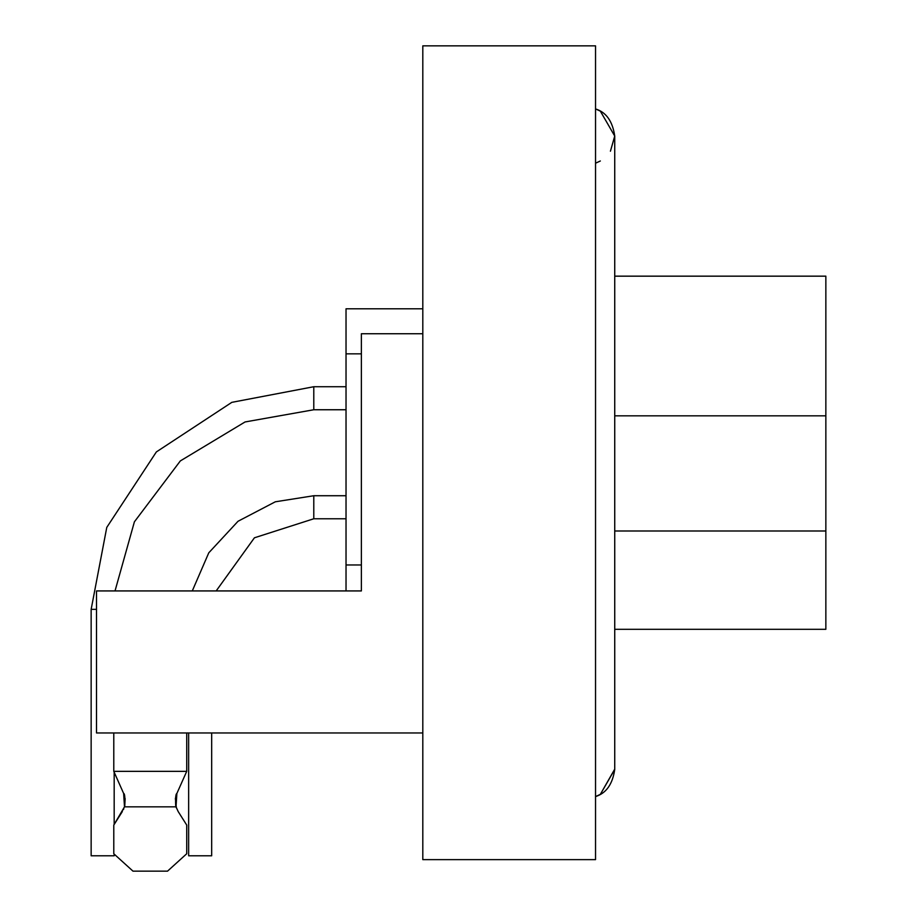 <?xml version="1.0" encoding="UTF-8"?>
<svg xmlns="http://www.w3.org/2000/svg" width="917" height="917" viewBox="0 0 917 917"><rect width="100%" height="100%" fill="white"/><g stroke="black" fill="none" stroke-linecap="round" stroke-linejoin="round"><path stroke-width="1.38" d="M188.65 855.79L211.667 855.79L188.65 855.79L188.65 732.958L188.65 855.79L211.678 855.79L211.678 732.958L211.678 855.79M313.786 518.77L254.422 537.798L216.171 590.926L254.422 537.798L313.786 518.77L313.786 495.73L275.318 501.794L238.03 521.269L208.778 552.813L192.283 590.926L208.778 552.813L238.03 521.269L275.318 501.794L313.786 495.73L313.786 518.77L346.03 518.77L313.786 518.77M346.03 495.73L313.786 495.73L346.03 495.73M91.15 855.79L114.166 855.79L91.15 855.79L91.15 609.358L91.15 855.79L114.178 855.79L114.178 854.105L114.178 855.79M114.178 772.206L114.178 824.475L114.178 772.206M96.514 609.358L91.15 609.358L106.773 527.401L156.36 451.932L231.829 402.345L313.786 386.722L231.829 402.345L156.36 451.932L106.773 527.401L91.15 609.358L96.514 609.358M313.786 409.75L245.057 421.958L180.34 460.919L134.398 521.819L115.026 590.926L134.398 521.819L180.34 460.919L245.057 421.958L313.786 409.75L313.786 386.722L313.786 409.75L346.03 409.75L313.786 409.75M346.03 386.722L313.786 386.722L346.03 386.722M122.351 811.534L113.788 825.082L113.788 853.75L132.988 871.15L167.536 871.15L186.724 853.75L186.724 825.082L178.173 811.534L186.724 825.082L186.724 853.75L167.536 871.15L132.988 871.15L113.788 853.75L113.788 825.082L124.494 806.834L123.646 793.48L113.788 771.346L186.724 771.346L113.788 771.346L113.788 732.958L113.788 771.346L123.646 793.48C124.746 793.469 125.113 797.572 124.781 805.779L125.125 798.65L123.646 793.48C124.746 793.469 125.113 797.572 124.781 805.779L124.529 795.876M176.373 807.854L175.388 798.65L175.984 795.887L175.388 798.65L176.373 807.854L176.03 806.834L124.494 806.834L176.03 806.834L178.173 811.534L176.03 806.834L176.866 793.48C175.755 793.767 175.365 797.779 175.686 805.527L175.709 805.619M186.724 771.346L186.724 732.958L186.724 771.346L176.866 793.48L186.724 771.346M124.781 805.779L124.483 806.868L124.781 805.779M123.371 809.677L123.806 808.725M361.378 590.926L361.378 333.742L422.806 333.742L361.378 333.742L361.378 590.926L96.514 590.926L361.378 590.926M96.514 732.958L96.514 590.926L96.514 732.958L422.806 732.958L96.514 732.958M825.85 276.166L825.85 629.314L825.85 530.989L614.734 530.989L825.85 530.989L825.85 415.825L614.734 415.825L825.85 415.825L825.85 276.166L614.734 276.166L825.85 276.166M614.734 629.314L825.85 629.314L614.734 629.314M600.337 160.991L595.534 163.203M614.734 769.432C612.59 784.207 606.194 793.262 595.534 796.575C606.194 793.262 612.59 784.207 614.734 769.432L614.734 644.674L614.734 769.432L600.337 794.363L595.534 796.575L600.337 794.363L614.734 769.134M595.534 644.674C619.789 644.674 619.789 644.674 595.534 644.674C619.789 644.674 619.789 644.674 595.534 644.674M595.534 260.806C619.789 260.806 619.789 260.806 595.534 260.806C619.789 260.806 619.789 260.806 595.534 260.806M610.424 151.213L614.734 136.06L600.337 111.129L595.534 108.917C606.194 112.229 612.59 121.273 614.734 136.06L614.734 644.674M595.534 45.85L595.534 859.63L422.806 859.63L595.534 859.63L595.534 45.85L422.806 45.85L422.806 859.63L422.806 45.85L595.534 45.85M346.03 564.964L346.03 590.926L346.03 564.964L361.378 564.964L346.03 564.964L346.03 353.847L346.03 564.964M361.378 353.847L346.03 353.847L361.378 353.847M346.03 308.8L346.03 353.847L346.03 308.8L422.806 308.8L346.03 308.8"/></g></svg>
